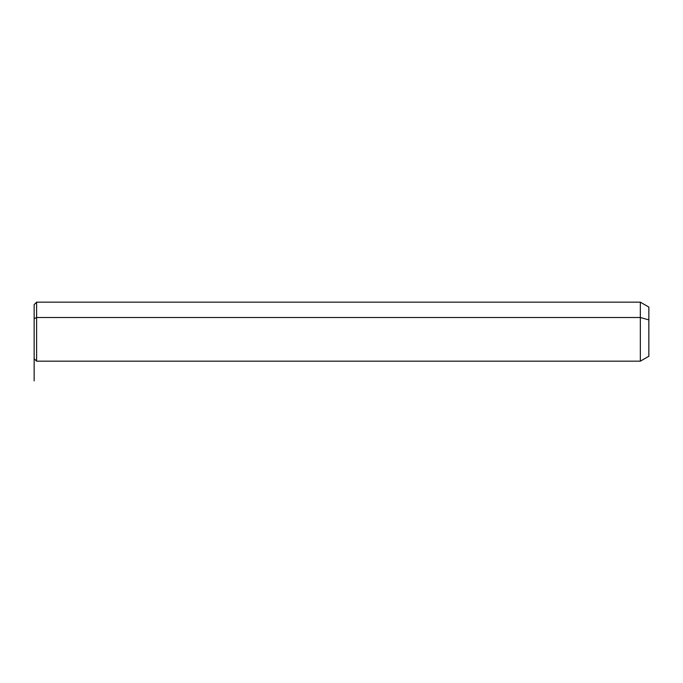 <?xml version="1.0" encoding="UTF-8"?>
<svg xmlns="http://www.w3.org/2000/svg" width="683" height="683" viewBox="0 0 683 683"><rect width="100%" height="100%" fill="white"/><g stroke="black" fill="none" stroke-linecap="round" stroke-linejoin="round"><path stroke-width="1.02" d="M34.15 318.696L34.15 304.618L36.609 302.159L640.33 302.159L648.85 307.077L648.85 319.875L640.33 317.518L640.33 361.17L36.609 361.17L36.609 317.518L640.33 317.518L640.33 302.159L640.33 317.518L36.609 317.518L36.609 361.17L34.15 358.712L34.15 318.696L36.609 317.518L36.609 302.159L36.609 317.518L34.15 318.696L34.15 344.633M640.33 317.518L648.85 319.875L648.85 356.253L640.33 361.17L640.33 317.518M648.85 343.455L648.85 319.875M34.15 358.712L34.15 380.841"/></g></svg>
